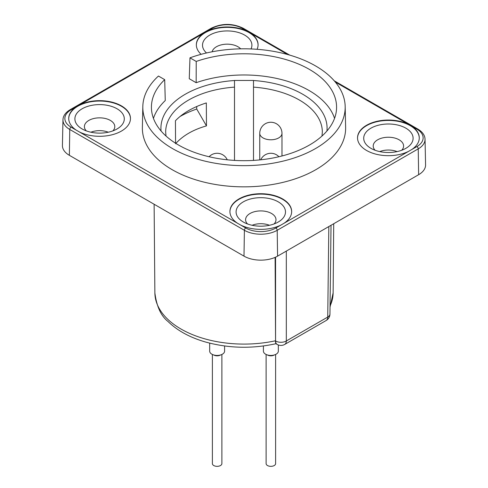 <?xml version="1.0" encoding="UTF-8"?>
<svg xmlns="http://www.w3.org/2000/svg" width="488" height="488" viewBox="0 0 488 488"><rect width="100%" height="100%" fill="white"/><g stroke="black" fill="none" stroke-linecap="round" stroke-linejoin="round"><path stroke-width="0.73" d="M278.325 344.961L278.325 351.147A7.454 4.307 180 0 1 270.864 355.447A7.454 4.307 180 0 1 263.41 351.147L263.41 345.98M275.616 354.465L275.616 463.6A4.752 2.745 180 0 1 270.864 466.345A4.752 2.745 180 0 1 266.119 463.6L266.119 354.465M224.59 345.98L224.59 351.147A7.454 4.307 180 0 1 217.136 355.447A7.454 4.307 180 0 1 209.675 351.147L209.675 343.137M221.881 354.465L221.881 463.6A4.752 2.745 180 0 1 217.136 466.345A4.752 2.745 180 0 1 212.384 463.6L212.384 354.465M286.316 251.094L286.316 340.978A7.601 4.386 60 0 1 284.742 344.412L326.161 320.5A7.601 4.386 -120 0 0 327.735 317.066L286.316 340.978A7.601 4.447 180 0 1 275.567 340.978A7.601 4.386 -60 0 0 277.141 344.412L275.842 343.662L275.293 340.813A89.127 51.46 180 0 1 154.873 292.885C156.66 306.525 161.052 316.071 168.043 321.519C177.394 330.669 189.893 337.501 205.539 342.021C228.659 348.383 252.15 348.938 276.025 343.686M275.11 257.383L275.567 340.978L275.567 257.176M166.018 136.042L165.67 132.248A78.33 45.225 180 0 1 234.502 87.132L234.502 160.399L234.502 80.459L253.498 80.459L253.498 160.399L253.498 87.132A78.33 45.225 180 0 1 253.601 87.138A78.33 45.225 180 0 1 322.33 132.248L321.982 136.042M175.57 143.734C182.939 135.579 193.242 129.631 206.467 125.892L206.326 102.931A78.239 45.17 180 0 0 175.43 120.768L175.57 143.234M196.725 106.524L196.725 109.025L206.467 125.892M196.725 109.025A91.354 52.741 0 0 0 180.066 116.486M153.446 118.358A92.134 53.192 0 0 1 165.261 100.552L164.694 79.648L158.441 76.043A101.187 58.42 180 0 0 142.819 106.512L142.374 127.447A101.632 58.676 180 0 0 244 186.849A101.632 58.676 180 0 0 345.626 127.447L345.181 106.512A101.187 58.42 180 0 1 244 165.652A101.187 58.42 180 0 1 142.819 106.512M196.225 61.445L196.158 82.71L189.259 78.733L189.972 57.834L196.225 61.445A92.586 53.454 180 0 1 290.043 60.86A92.586 53.454 180 0 1 336.574 107.891A92.586 53.454 180 0 1 244 160.686A92.586 53.454 180 0 1 151.426 107.891A92.586 53.454 180 0 1 164.694 79.648M79.318 105.042A30.872 17.824 180 0 1 112.38 102.254A30.872 17.824 180 0 1 130.467 118.48A30.872 17.824 180 0 1 112.38 134.7A30.872 17.824 180 0 1 79.318 131.919L76.317 130.186A30.872 17.824 180 0 1 68.723 118.48A30.872 17.824 180 0 1 76.317 106.768L206.93 31.36A30.872 17.824 180 0 1 247.489 31.36L250.484 33.093A30.872 17.824 180 0 1 258.079 44.798A30.872 17.824 180 0 1 257.078 49.3M237.516 223.248A30.872 17.824 180 0 1 229.921 211.542A30.872 17.824 180 0 1 260.793 193.718A30.872 17.824 180 0 1 291.659 211.542A30.872 17.824 180 0 1 284.065 223.248L281.07 224.98A30.872 17.824 180 0 1 240.511 224.98L79.318 131.919M408.682 151.304A30.872 17.824 180 0 1 375.62 154.086A30.872 17.824 180 0 1 357.533 137.866A30.872 17.824 180 0 1 375.62 121.646A30.872 17.824 180 0 1 408.682 124.428L411.683 126.16A30.872 17.824 180 0 1 419.277 137.866A30.872 17.824 180 0 1 411.683 149.572L284.065 223.248M201.111 54.32A30.872 17.824 180 0 1 196.341 44.798A30.872 17.824 180 0 1 203.935 33.093M334.555 118.358A92.134 53.192 0 0 0 196.158 82.71M189.972 57.834A101.187 58.42 180 0 1 292.3 55.894A101.187 58.42 180 0 1 345.181 106.512M370.941 148.334A24.699 14.256 0 0 0 405.87 148.334A24.699 14.256 0 0 0 405.87 128.173A24.699 14.256 0 0 0 370.941 128.173A24.699 14.256 0 0 0 370.941 148.334L370.941 148.334M375.126 150.273A15.195 8.772 180 0 1 373.204 146.01A15.195 8.772 180 0 1 388.405 137.238A15.195 8.772 180 0 1 403.6 146.01A15.195 8.772 180 0 1 401.685 150.273M419.271 138.061A30.872 17.824 0 0 0 408.682 124.818A30.872 17.824 0 0 0 375.772 121.994A30.872 17.824 0 0 0 357.533 138.061M397.079 151.603A15.195 8.772 0 0 0 379.725 151.603M243.329 222.016A24.699 14.256 0 0 0 278.251 222.016A24.699 14.256 0 0 0 278.251 201.849A24.699 14.256 0 0 0 243.329 201.849A24.699 14.256 0 0 0 243.329 222.016L243.329 222.016M247.507 223.949A15.195 8.772 180 0 1 245.592 219.685A15.195 8.772 180 0 1 260.793 210.914A15.195 8.772 180 0 1 275.988 219.685A15.195 8.772 180 0 1 274.073 223.949M291.659 211.737A30.872 17.824 0 0 0 260.793 194.108A30.872 17.824 0 0 0 229.921 211.737M269.467 225.279A15.195 8.772 0 0 0 252.113 225.279M82.13 128.948A24.699 14.256 0 0 0 117.059 128.948A24.699 14.256 0 0 0 117.059 108.781A24.699 14.256 0 0 0 82.13 108.781A24.699 14.256 0 0 0 82.13 128.948L82.13 128.948M86.315 130.888A15.195 8.772 180 0 1 84.4 126.624A15.195 8.772 180 0 1 99.595 117.846A15.195 8.772 180 0 1 114.796 126.624A15.195 8.772 180 0 1 112.874 130.888M130.467 118.669A30.872 17.824 0 0 0 112.228 102.602A30.872 17.824 0 0 0 79.318 105.426A30.872 17.824 0 0 0 68.729 118.669M108.275 132.211A15.195 8.772 0 0 0 90.921 132.211M251.027 48.953A24.699 14.256 0 0 0 223.394 31.104A24.699 14.256 0 0 0 206.516 52.966M212.146 51.783A15.195 8.772 180 0 1 224.535 44.304A15.195 8.772 180 0 1 240.645 48.843M258.079 44.994A30.872 17.824 0 0 0 247.489 31.75A30.872 17.824 0 0 0 214.574 28.926A30.872 17.824 0 0 0 196.341 44.994M76.317 130.186L71.102 127.173A21.301 12.298 180 0 1 71.102 109.782A1.897 1.098 -120 0 0 70.15 109.69C65.496 112.502 63.098 115.882 62.964 119.834L62.421 145.454A23.747 13.707 0 0 0 69.369 155.318L244 256.139A23.747 13.707 0 0 0 277.581 256.139L418.631 174.704A23.747 13.707 0 0 0 425.579 164.84L425.036 139.226C424.902 135.274 422.504 131.888 417.85 129.076A1.897 1.098 -60 0 0 416.898 129.174A21.301 12.298 180 0 1 416.898 146.559L411.683 149.572M274.335 354.953A4.752 2.745 180 0 1 267.394 354.953M259.75 133.37A11.114 11.114 0 0 1 270.864 122.256A11.114 11.114 0 0 1 281.979 133.37A11.114 6.417 180 0 1 275.116 139.293A11.114 6.417 180 0 1 263.008 137.903A11.114 6.417 180 0 1 259.75 133.37L259.75 159.905M220.606 354.953A4.752 2.745 180 0 1 213.665 354.953M330.04 307.086L333.127 292.885A89.127 51.46 180 0 1 330.053 306.031M326.161 320.5A7.601 7.601 0 0 0 329.961 313.985A7.601 4.386 -179.3 0 1 327.735 317.066L328.827 226.554M234.502 80.52A83.082 47.964 0 0 0 161.064 130.991M326.936 130.991A83.082 47.964 0 0 0 253.498 80.52M250.484 33.093L287.572 54.503M335.323 82.076L408.682 124.428M71.102 109.782L76.317 106.768M206.93 31.36L212.146 28.353A21.301 12.298 180 0 1 242.268 28.353L247.489 31.36M281.07 224.98L275.854 227.994A21.301 12.298 180 0 1 245.732 227.994L240.511 224.98M411.683 126.16L416.898 129.174M212.146 28.353A1.897 1.098 -120 0 0 211.2 28.255L70.15 109.69M275.854 227.994A1.897 1.098 60 0 1 277.196 230.293L418.24 148.858A1.897 1.098 -120 0 0 416.898 146.559M245.732 227.994A1.897 1.098 120 0 0 244.39 230.293A23.198 13.396 0 0 0 277.196 230.293L277.581 256.139M71.102 127.173A1.897 1.098 120 0 0 69.76 129.472L244.39 230.293L244 256.139M62.964 119.834A23.198 13.396 0 0 0 69.76 129.472L69.369 155.318M242.268 28.353A1.897 1.098 -60 0 1 243.219 28.255C232.544 23.149 221.869 23.149 211.2 28.255M418.631 174.704L418.24 148.858A23.198 13.396 0 0 0 425.036 139.226M278.923 156.733A11.114 11.114 0 0 0 260.744 159.802M281.979 133.37L281.979 155.983M227.256 159.802A11.114 11.114 0 0 0 209.077 156.733M277.141 344.412A7.601 7.601 0 0 0 284.742 344.412M333.127 292.885L333.719 223.73M154.873 292.885L154.117 204.24M331.029 225.279L329.955 314.01M243.219 28.255L289.762 55.132M334.243 80.813L417.85 129.076"/></g></svg>
